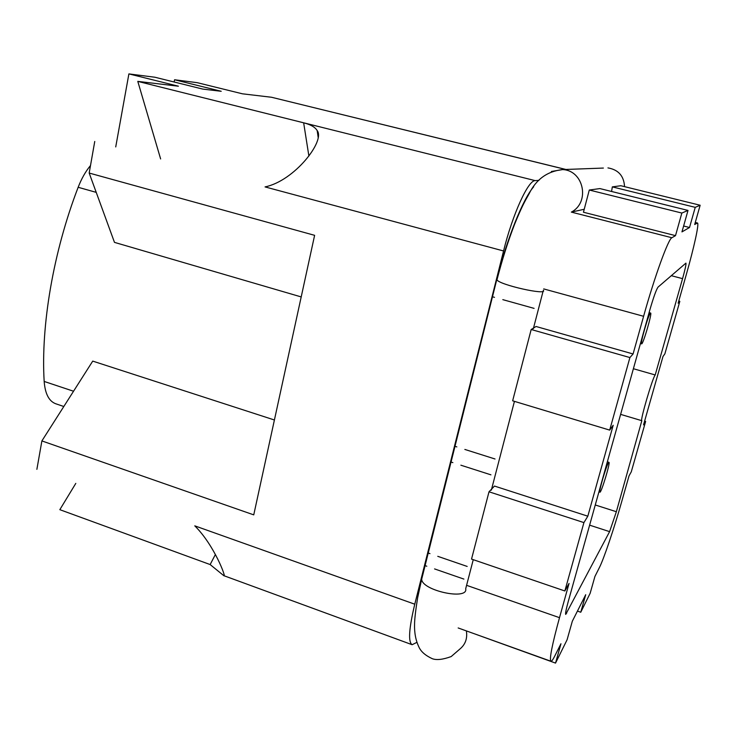 <?xml version="1.0" encoding="UTF-8"?>
<svg xmlns="http://www.w3.org/2000/svg" width="737" height="737" viewBox="0 0 737 737"><rect width="100%" height="100%" fill="white"/><g stroke="black" fill="none" stroke-linecap="round" stroke-linejoin="round"><path stroke-width="1.11" d="M308.886 156.032L303.653 122.812L137.791 81.383L535.2 180.629L538.959 180.353M535.2 180.629C528.272 180.04 512.657 214.062 503.555 250.967L265.053 186.912C294.597 180.814 325.487 140.739 317.177 130.578C315.104 127.133 310.599 124.544 303.653 122.812M75.8 483.38L59.835 509.672L210.146 564.56L223.762 575.643C226.839 578.766 214.412 545.251 194.78 525.849L414.765 604.202L503.555 250.967M414.765 604.202C408.924 628.624 408.04 642.12 412.121 644.709L416.893 642.369M533.68 186.783C523.141 198.603 506.844 239.037 496.83 279.378L421.675 579.245L496.83 279.378M137.865 81.392L178.391 86.201L128.892 73.903L154.899 77.238L202.776 89.094L221.211 91.287L174.568 79.762L197.23 82.673L242.436 93.811L271.575 97.266L565.896 169.464M210.146 564.56L215.315 554.639M160.629 158.943L137.791 81.383M274.404 419.989L92.733 361.112L41.889 440.919L36.878 469.34M41.889 440.919L253.749 514.868L314.616 235.333L89.177 173.048L94.751 141.467M89.177 173.048L114.475 242.372L301.203 296.928M63.824 406.502L55.736 403.765C48.964 401.223 45.114 393.779 44.174 381.444C40.765 325.828 53.248 251.907 78.159 187.29C81.521 178.612 85.639 171.352 90.504 165.53M115.727 146.921L128.892 73.903M174.144 82.01L174.568 79.762M587.822 516.195L494.481 486.061L489.009 491.791L583.916 522.597L564.855 590.973L569.047 583.455L559.503 617.67C552.068 644.847 549.212 659.375 550.935 661.246C551.635 661.439 552.861 659.799 554.62 656.317L560.958 643.76L555.532 663.097L567.094 639.771L572.308 621.263L585.712 594.704L580.756 612.244L590.144 593.313L594.925 576.454L599.393 567.582C603.806 558.996 614.142 528.328 621.623 501.915L629.039 475.853L631.296 471.8L645.63 421.435L643.539 424.871L663.005 356.45L664.866 353.88L679.827 301.322L678.151 303.211L686.11 275.223C693.996 247.632 699.422 223.118 697.451 222.989L694.696 224.499L700.15 205.245L695.231 207.346L689.528 227.493L681.965 231.888L688.008 210.423L681.845 213.057L675.507 235.637L671.886 237.738C668.395 238.724 654.53 276.845 643.604 316.293L633.083 353.972L629.905 357.556L609.683 430.113L613.193 425.267L587.822 516.195L583.916 522.597M633.083 353.972L536.048 326.491L531.174 329.503L629.905 357.556M675.507 235.637L583.446 212.238L589.296 190.026L681.845 213.057M611.581 191.482L612.327 186.885L695.231 207.346M584.229 209.262L571.341 212.109C590.328 202.343 583.815 170.385 562.598 169.584L551.396 171.481M650.421 313.133C648.468 314.45 639.891 344.345 641.605 343.847C642.959 344.962 652.374 312.81 650.624 313.032L650.421 313.133M608.513 462.735C606.201 465.839 598.37 492.648 599.909 492.196C601.18 493.293 610.614 462.127 608.955 462.329L608.513 462.735M658.058 287.089C656.262 289.604 653.479 297.37 649.721 310.378L568.338 601.199C566.09 609.379 565.224 613.783 565.73 614.418L609.6 531.644L616.362 511.718L641.826 420.689C639.734 421.592 652.65 377.399 655.202 374.967L682.563 278.65C685.17 269.291 686.294 264.113 685.926 263.118L658.058 287.089M633.396 368.721L655.202 374.967M589.296 190.026L599.89 188.58L688.008 210.423M612.327 186.885L620.821 185.724L700.15 205.245M472.518 633.111L555.532 663.097M577.439 611.093L580.756 612.244M531.174 329.503L512.648 400.817L609.683 430.113M489.009 491.791L471.533 559.088L564.855 590.973M644.599 421.131L645.63 421.435M678.768 301.037L679.827 301.322M683.623 226.01L689.528 227.493M565.675 169.464L271.529 97.256M73.543 391.236L44.174 381.444M96.225 192.366L78.159 187.29M466.374 630.909C467.534 638.334 465.452 644.313 460.118 648.836L451.182 656.566C442.863 659.597 436.562 660.306 432.278 658.694C425.433 655.515 421.002 651.674 418.975 647.15C415.742 640.435 414.268 632.724 414.562 624.027C414.618 618.979 415.64 610.236 417.63 597.799L421.675 579.245C421.933 590.623 468.391 600.609 465.701 588.734L473.255 559.678M543.335 290.258C548.015 295.795 499.023 284.786 496.978 279.82C502.035 260.106 507.95 241.487 514.712 223.956C522.026 206.231 524.237 202.426 529.046 193.868C536.094 179.367 547.278 171.27 562.598 169.584L603.382 168.064M624.543 186.636C623.944 175.986 618.417 169.74 607.951 167.898M467.175 566.431L437.769 556.324M429.957 553.634L428.031 552.98M566.698 613.193L565.638 612.825M609.6 531.644L589.618 525.159M616.362 511.718L595.266 504.974M682.563 278.65L671.287 275.684M571.341 212.109L671.886 237.738M643.604 316.293L543.694 288.913M466.585 585.325L559.503 617.67M697.193 223.044L695.24 222.556M223.762 575.643L224.232 574.722M318.209 137.653L317.177 130.578M223.744 575.634L412.121 644.709M491.339 490.151L514.435 401.361M533.339 328.711L543.086 291.226M650.624 313.032L649.094 312.617M641.605 343.847L640.444 343.525M490.934 474.831L460.865 465.194M452.868 462.633L450.906 461.998M608.955 462.329L607.343 461.823M599.909 492.196L598.932 491.883M495.034 458.994L464.854 449.441M456.839 446.898L454.867 446.272M534.095 308.379L502.809 299.646M494.499 297.333L492.463 296.762M463.895 579.089L434.572 568.918M426.787 566.219L424.871 565.555M620.618 414.378L641.826 420.689M550.935 661.246L458.165 627.961M697.451 222.989L695.277 222.445"/></g></svg>
